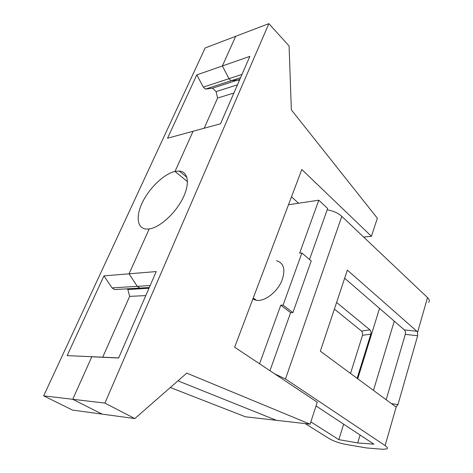<?xml version="1.0" encoding="UTF-8"?>
<svg xmlns="http://www.w3.org/2000/svg" width="473" height="473" viewBox="0 0 473 473"><rect width="100%" height="100%" fill="white"/><g stroke="black" fill="none" stroke-linecap="round" stroke-linejoin="round"><path stroke-width="0.71" d="M327.18 209.841C333.098 210.798 337.97 212.974 341.808 216.368L427.521 297.594C429.425 299.468 429.827 301.059 428.727 302.359M259.559 363.79L280.785 305.186L283.073 305.12L301.892 252.996L299.616 253.197L318.814 200.191L288.489 204.768M318.814 200.191L327.659 208.504L309.525 259.482M316.041 405.952L373.918 444.159L357.7 442.935L338.851 439.654L343.646 424.175M344.663 278.248L404.38 329.9L416.873 331.26L417.582 332.294L417.653 335.747L397.947 404.657L396.244 406.762L395.28 406.484L320.339 351.185L347.371 270.124L416.873 331.26M386.157 399.756L405.29 334.364C405.698 332.466 405.396 330.982 404.38 329.9M305.256 423.613L328.753 438.353C333.37 441.037 338.81 443.012 345.077 444.271L366.569 447.961L382.84 449.285L386.944 448.877C387.919 448.197 387.31 447.103 385.117 445.596L396.244 406.762M274.772 373.924L285.491 378.962L385.117 445.596M310.838 421.886L338.851 439.654M357.724 378.767L379.535 308.408M254.155 299.711L254.486 298.835M357.121 378.323L370.832 334.133C371.252 332.306 370.95 330.875 369.921 329.835L361.532 331.076L362.253 332.052L362.519 335.304L350.523 373.457M336.593 302.442L369.921 329.835M254.965 299.19L254.687 299.912M283.073 305.12L292.905 312.606L311.222 260.925L301.892 252.996M292.905 312.606L290.617 312.653L269.965 370.72M357.7 442.935L360.077 435.018M373.475 390.396L394.269 321.155M334.381 309.076L361.532 331.076M276.528 260.706C284.113 263.118 285.804 270.006 281.601 281.376C277.095 291.557 266.488 300.237 258.495 300.432L256.508 300.337L252.848 299.037M280.785 305.186L290.617 312.653M43.664 395.848L72.73 399.289L102.138 414.117L72.517 410.079L43.664 395.848L205.176 47.944L235.696 36.303L222.381 65.96L196.786 74.888L203.337 87.121L205.436 89.101L212.519 88.179L216.102 91.602L237.47 84.821M170.321 387.511L245.333 416.76L276.415 420.314L177.949 380.842L276.415 420.314L310.093 424.169L317.259 402.227L234.649 347.194L301.815 169.505L371.435 236.299L363.672 237.091M145.779 295.595L129.667 296.376L127.864 289.506L126.853 288.849M102.712 357.168L129.667 296.376M148.971 288.264L127.864 289.506M149.302 287.501L139.89 288.069L137.265 286.331L129.064 273.808L137.265 286.331L139.89 288.069L114.655 289.577L112.06 287.909L103.965 275.883L67.136 355.631L118.676 357.901M150.166 285.521L112.06 287.909M205.436 89.101L231.072 80.759L238.173 79.884L239.184 80.889L238.173 79.884L231.072 80.759L228.967 78.684L222.381 65.96L235.696 36.303L268.859 23.65L104.905 403.091L72.73 399.289L91.815 356.772L118.628 358.008L156.232 271.567L129.064 273.808L149.202 228.95L129.064 273.808L103.965 275.883M104.905 403.091L134.829 418.57L102.138 414.117L72.73 399.289L91.815 356.772L105.911 357.316L67.136 355.631M233.899 93.027L217.58 98.059L216.102 91.602M204.206 128.23L217.58 98.059M240.586 77.667L231.072 80.759L228.967 78.684L222.381 65.96L249.845 56.382L220.519 123.784L193.055 131.269L175.028 171.433L187.479 181.638L175.028 171.433L179.279 171.066C188.378 171.598 190.205 183.973 182.525 198.908C174.951 213.837 159.572 227.572 149.202 228.95L146.878 229.103C136.993 228.92 135.444 216.267 142.657 201.906C149.752 187.544 164.208 173.822 175.028 171.433L193.055 131.269L167.537 138.228L196.786 74.888M239.858 79.34L212.519 88.179M242.005 74.397L203.337 87.121M298.558 203.248L291.492 196.815L298.558 203.248M268.859 23.65L289.086 45.976L291.35 109.848L377.342 218.213L371.435 236.299M134.829 418.57L186.758 373.126L310.093 424.169M285.491 378.962L341.808 216.368M417.582 332.294L427.521 297.594M405.296 334.364L417.653 335.747M391.313 403.558L397.947 404.657M370.826 334.133L362.519 335.304M256.508 300.337L253.268 297.931M186.924 177.363L179.279 171.066"/></g></svg>

